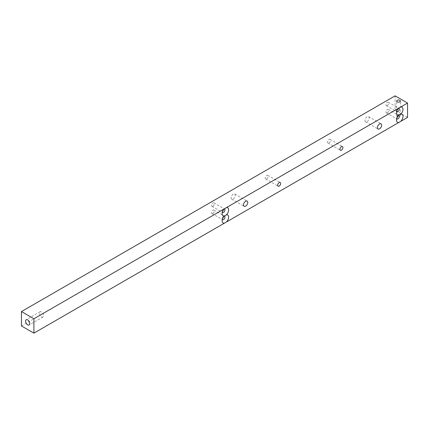 <?xml version="1.0" encoding="UTF-8"?>
<svg xmlns="http://www.w3.org/2000/svg" width="429" height="429" viewBox="0 0 429 429"><rect width="100%" height="100%" fill="white"/><g stroke="black" fill="none" stroke-linecap="round" stroke-linejoin="round"><path stroke-width="0.32" stroke-dasharray="2.15 1.61" d="M328.984 142.937A2.113 1.223 120 0 0 330.368 141.077A2.113 1.223 120 0 0 330.04 139.382A2.113 1.223 120 0 0 328.984 139.484A2.113 1.223 120 0 0 327.606 141.35A2.113 1.223 120 0 0 327.928 143.045A2.113 1.223 120 0 0 328.984 142.937M266.709 178.893A2.113 1.223 120 0 0 268.093 177.027A2.113 1.223 120 0 0 267.766 175.338A2.113 1.223 120 0 0 266.709 175.44A2.113 1.223 120 0 0 265.331 177.3A2.113 1.223 120 0 0 265.653 178.995A2.113 1.223 120 0 0 266.709 178.893M399.828 114.693A1.85 1.067 0 0 0 397.812 114.463A1.85 1.067 0 0 0 396.669 115.449A1.85 1.067 0 0 0 397.211 116.205A1.85 1.067 0 0 0 399.227 116.436A1.85 1.067 0 0 0 400.37 115.449A1.85 1.067 0 0 0 399.828 114.693M367.074 121.67A2.992 1.727 120 0 0 369.026 119.031A2.992 1.727 120 0 0 368.57 116.629A2.992 1.727 120 0 0 367.074 116.779A2.992 1.727 120 0 0 365.117 119.418A2.992 1.727 120 0 0 365.572 121.815A2.992 1.727 120 0 0 367.074 121.67M233.183 198.97A2.992 1.727 120 0 0 235.14 196.332A2.992 1.727 120 0 0 234.679 193.929A2.992 1.727 120 0 0 233.183 194.08A2.992 1.727 120 0 0 231.226 196.718A2.992 1.727 120 0 0 231.687 199.115A2.992 1.727 120 0 0 233.183 198.97M398.648 108.269A1.984 1.142 120 0 0 397.93 108.457L399.64 107.465M387.312 105.561A1.984 1.142 120 0 0 388.604 103.813A1.984 1.142 120 0 0 388.304 102.225A1.984 1.142 120 0 0 387.312 102.322A1.984 1.142 120 0 0 386.014 104.07A1.984 1.142 120 0 0 386.32 105.657A1.984 1.142 120 0 0 387.312 105.561M398.648 115.46A1.984 1.142 120 0 0 397.93 115.648L399.64 114.656M387.312 112.752A1.984 1.142 120 0 0 388.604 111.004A1.984 1.142 120 0 0 388.304 109.416A1.984 1.142 120 0 0 387.312 109.513A1.984 1.142 120 0 0 386.014 111.261A1.984 1.142 120 0 0 386.32 112.848A1.984 1.142 120 0 0 387.312 112.752M224.281 208.939A1.984 1.142 120 0 0 223.563 209.127L225.273 208.135M212.945 206.231A1.984 1.142 120 0 0 214.237 204.483A1.984 1.142 120 0 0 213.932 202.896A1.984 1.142 120 0 0 212.945 202.992A1.984 1.142 120 0 0 211.647 204.74A1.984 1.142 120 0 0 211.953 206.328A1.984 1.142 120 0 0 212.945 206.231M224.281 216.13A1.984 1.142 120 0 0 223.563 216.318L225.273 215.326M212.945 213.422A1.984 1.142 120 0 0 214.237 211.674A1.984 1.142 120 0 0 213.932 210.087A1.984 1.142 120 0 0 212.945 210.183A1.984 1.142 120 0 0 211.647 211.931A1.984 1.142 120 0 0 211.953 213.519A1.984 1.142 120 0 0 212.945 213.422M41.533 311.915A2.992 1.727 -120 0 0 40.036 311.77A2.992 1.727 -120 0 0 39.575 314.167A2.992 1.727 -120 0 0 41.533 316.806A2.992 1.727 -120 0 0 43.029 316.956A2.992 1.727 -120 0 0 43.49 314.554A2.992 1.727 -120 0 0 41.533 311.915M395.093 95.855L395.093 110.237L407.55 117.423M21.45 325.954L395.093 110.237M223.563 216.318A1.984 1.142 120 0 0 222.158 218.742A1.984 1.142 120 0 0 222.356 219.46M223.563 209.127A1.984 1.142 120 0 0 222.158 211.551A1.984 1.142 120 0 0 222.356 212.269M397.93 115.648A1.984 1.142 120 0 0 396.53 118.072A1.984 1.142 120 0 0 396.728 118.79M397.93 108.457A1.984 1.142 120 0 0 396.53 110.88A1.984 1.142 120 0 0 396.728 111.599M330.04 139.382L342.498 146.573M267.766 175.338L280.223 182.529M396.669 115.449L396.669 101.067M368.57 116.629L381.022 123.82M234.679 193.929L247.136 201.121M388.304 102.225L398.922 108.355M388.304 109.416L398.922 115.546M213.932 202.896L224.549 209.025M213.932 210.087L224.549 216.216M40.036 311.77L26.18 319.766M43.029 316.956L29.172 324.957M222.158 218.742L222.158 220.865M211.953 213.519L222.571 219.648M222.158 211.551L222.158 213.674M211.953 206.328L222.571 212.457M396.53 118.072L396.53 120.195M386.32 112.848L396.938 118.978M396.53 110.88L396.53 113.004M386.32 105.657L396.938 111.787M231.687 199.115L244.139 206.306M365.572 121.815L378.029 129.006M400.37 115.449L400.37 101.067M265.653 178.995L278.11 186.186M327.928 143.045L340.385 150.236"/><path stroke-width="0.64" d="M341.441 150.129A2.113 1.223 120 0 0 342.819 148.268A2.113 1.223 120 0 0 342.498 146.573A2.113 1.223 120 0 0 341.441 146.675A2.113 1.223 120 0 0 340.058 148.541A2.113 1.223 120 0 0 340.385 150.236A2.113 1.223 120 0 0 341.441 150.129M279.166 186.084A2.113 1.223 120 0 0 280.545 184.218A2.113 1.223 120 0 0 280.223 182.529A2.113 1.223 120 0 0 279.166 182.631A2.113 1.223 120 0 0 277.783 184.491A2.113 1.223 120 0 0 278.11 186.186A2.113 1.223 120 0 0 279.166 186.084M399.828 100.311A1.85 1.067 0 0 0 397.812 100.08A1.85 1.067 0 0 0 396.669 101.067A1.85 1.067 0 0 0 397.211 101.823A1.85 1.067 0 0 0 399.227 102.054A1.85 1.067 0 0 0 400.37 101.067A1.85 1.067 0 0 0 399.828 100.311M379.526 128.861A2.992 1.727 120 0 0 381.483 126.217A2.992 1.727 120 0 0 381.022 123.82A2.992 1.727 120 0 0 379.526 123.97A2.992 1.727 120 0 0 377.568 126.609A2.992 1.727 120 0 0 378.029 129.006A2.992 1.727 120 0 0 379.526 128.861M245.635 206.161A2.992 1.727 120 0 0 247.592 203.518A2.992 1.727 120 0 0 247.136 201.121A2.992 1.727 120 0 0 245.635 201.271A2.992 1.727 120 0 0 243.683 203.909A2.992 1.727 120 0 0 244.139 206.306A2.992 1.727 120 0 0 245.635 206.161M396.728 111.599A1.984 1.142 120 0 0 396.938 111.787A1.984 1.142 120 0 0 397.93 111.69A1.984 1.142 120 0 0 399.222 109.942A1.984 1.142 120 0 0 398.922 108.355A1.984 1.142 120 0 0 398.648 108.269M224.506 208.719L407.55 103.046L395.093 95.855L21.45 311.577L21.45 325.954L33.907 333.145L33.907 318.763L224.506 208.719A4.58 2.644 120 0 0 222.158 213.674A4.58 2.644 120 0 0 224.506 215.91A4.58 2.644 120 0 0 222.158 220.865A4.58 2.644 120 0 0 224.506 223.101L33.907 333.145M398.879 108.049A4.58 2.644 120 0 0 396.53 113.004A4.58 2.644 120 0 0 398.879 115.24A4.58 2.644 120 0 0 396.53 120.195A4.58 2.644 120 0 0 398.879 122.431L400.654 121.407A4.58 2.644 120 0 0 403.003 116.452A4.58 2.644 120 0 0 400.654 114.216A4.58 2.644 120 0 0 403.003 109.261A4.58 2.644 120 0 0 400.654 107.025M400.654 114.216L398.879 115.24M396.728 118.79A1.984 1.142 120 0 0 396.938 118.978A1.984 1.142 120 0 0 397.93 118.881A1.984 1.142 120 0 0 399.222 117.133A1.984 1.142 120 0 0 398.922 115.546A1.984 1.142 120 0 0 398.648 115.46M222.356 212.269A1.984 1.142 120 0 0 222.571 212.457A1.984 1.142 120 0 0 223.563 212.36A1.984 1.142 120 0 0 224.855 210.612A1.984 1.142 120 0 0 224.549 209.025A1.984 1.142 120 0 0 224.281 208.939M224.506 223.101L226.287 222.077A4.58 2.644 120 0 0 228.636 217.122A4.58 2.644 120 0 0 226.287 214.886A4.58 2.644 120 0 0 228.636 209.931A4.58 2.644 120 0 0 226.287 207.695M226.287 214.886L224.506 215.91M222.356 219.46A1.984 1.142 120 0 0 222.571 219.648A1.984 1.142 120 0 0 223.563 219.551A1.984 1.142 120 0 0 224.855 217.803A1.984 1.142 120 0 0 224.549 216.216A1.984 1.142 120 0 0 224.281 216.13M27.676 319.916A2.992 1.727 -120 0 0 26.18 319.766A2.992 1.727 -120 0 0 25.724 322.168A2.992 1.727 -120 0 0 27.676 324.807A2.992 1.727 -120 0 0 29.172 324.957A2.992 1.727 -120 0 0 29.633 322.554A2.992 1.727 -120 0 0 27.676 319.916M226.287 222.077L398.879 122.431M400.654 121.407L407.55 117.423L407.55 103.046M33.907 318.763L21.45 311.577"/></g></svg>
